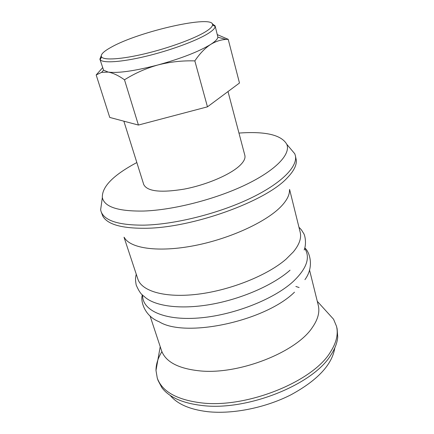 <?xml version="1.0" encoding="UTF-8"?>
<svg xmlns="http://www.w3.org/2000/svg" width="434" height="434" viewBox="0 0 434 434"><rect width="100%" height="100%" fill="white"/><g stroke="black" fill="none" stroke-linecap="round" stroke-linejoin="round"><path stroke-width="0.65" d="M205.32 31.883C209.985 29.029 212.389 26.713 212.546 24.939C214.407 14.322 139.287 31.281 111.375 47.132C103.504 51.429 100.238 54.706 101.572 56.973C103.992 60.451 121.775 59.306 145.216 53.68C168.636 48.076 193.965 38.821 205.32 31.883M212.221 23.767L215.123 25.883L215.177 26.485C215.047 28.34 212.579 30.76 207.761 33.738C196.038 40.975 169.737 50.621 145.412 56.42C121.059 62.241 102.636 63.359 100.167 59.686L99.891 59.143L101.214 55.807M215.123 25.883L217.89 37.188C217.602 39.109 215.177 41.534 210.615 44.458C204.935 48.212 199.678 53.691 194.839 60.896C182.323 60.516 170.03 61.867 157.965 64.954C145.992 68.344 134.833 73.292 124.493 79.796L138.419 125.052L109.748 117.435L96.174 74.963L102.598 67.72M136.84 162.549C113.388 175.059 101.892 186.718 102.343 197.53C104.312 206.931 118.097 211.439 143.692 211.043C173.432 210.051 215.4 199.309 245.579 184.819C275.823 170.312 290.964 154.173 286.787 144.289C281.411 134.903 265.467 131.166 238.96 133.075M101.67 202.374L100.639 209.801L101.057 211.477C104.404 220.749 118.786 225.306 144.197 225.143C174.859 224.438 217.96 213.696 249.599 198.68C281.292 183.653 298.131 166.477 295.31 155.405L294.773 153.766L289.945 148.032M228.007 91.552L244.847 155.367C245.611 158.383 243.762 161.942 239.297 166.048C229.38 175.097 205.906 185.02 184.076 189.137C160.656 192.951 147.207 191.421 143.741 184.548L123.858 121.184M101.057 211.477L102.771 216.083C107.361 224.367 121.504 228.43 145.2 228.273C192.246 228.083 266.205 201.311 287.395 177.707C293.72 171.148 296.693 165.316 296.314 160.217L295.31 155.405M124.368 237.561C130.292 248.563 158.811 252.604 194.698 245.568C230.546 238.581 267.252 221.476 281.666 205.852C287.102 199.971 289.706 194.649 289.483 189.902M124.021 237.219L137.866 279.073C141.744 291.393 165.49 298.234 198.143 294.165C230.736 290.134 267.409 275.362 286.006 259.223L293.324 251.921C299.33 244.597 301.619 238.027 300.187 232.223L289.592 189.43M150.034 315.876L161.497 350.542C165.506 361.847 178.287 368.629 199.841 370.886C238.814 374.922 296.33 352.262 312.415 327.377C317.97 319.348 319.918 311.986 318.268 305.292L309.496 269.85M299.113 287.536L295.869 286.467M161.904 351.643C157.96 358.034 155.99 364.31 155.99 370.468L157.265 378.063C162.007 391.425 176.573 399.681 200.958 402.833C246.051 408.654 312.898 381.79 330.469 351.979C336.393 342.697 338.411 334.142 336.518 326.325L333.551 319.218L326.379 311.33M157.265 378.063L158.101 380.547L161.958 387.779C169.184 397.24 182.47 403.137 201.799 405.47C246.865 411.372 313.603 384.513 331.12 354.621C335.053 348.524 337.256 342.665 337.723 337.044L337.137 328.874L336.518 326.325M170.199 395.401C177.305 404.054 189.701 409.468 207.392 411.649C232.456 414.416 265.353 407.873 291.013 394.772C317.536 380.292 332.135 364.663 334.815 347.889M217.423 34.666L228.213 39.326L239.481 83.013L207.463 106.835L138.419 125.052M207.463 106.835L194.839 60.896M228.213 39.326L226.006 39.44C220.781 39.722 215.649 41.398 210.615 44.458C198.815 51.63 181.266 58.46 157.965 64.954C134.817 70.959 118.238 73.341 108.229 72.087L101.578 72.375L96.174 74.963M124.493 79.796C118.504 75.543 113.079 72.977 108.229 72.087L103.574 70.183L99.891 59.143M142.395 294.86C140.328 299.699 143.562 315.67 159.11 321.73C185.101 338.26 265.006 321.328 294.491 292.174M136.243 274.163C135.517 277.89 135.072 278.612 136.189 285.008C138.777 291.073 141.37 294.811 143.963 296.227C153.652 306.035 179.519 309.811 210.262 304.516C240.984 299.221 273.019 285.252 290.042 270.208M304.673 248.324C310.625 257.568 306.729 268.695 292.999 281.709C273.214 299.71 232.456 315.54 198.219 318.041C163.895 320.628 141.999 310.191 142.645 295.093M212.546 24.939L215.177 26.485M102.343 197.53L100.639 209.801M160.217 346.657L155.99 370.468M286.787 144.289L294.773 153.766M298.945 227.204C301.668 230.128 300.936 229.049 303.42 233.074C305.037 234.875 306.719 243.767 304.163 249.984M217.89 37.188L226.006 39.44M103.574 70.183L101.578 72.375M304.766 247.988C309.089 250.988 314.867 266.221 304.939 279.637M317.287 301.321L333.551 319.218M101.572 56.973L100.167 59.686"/></g></svg>
